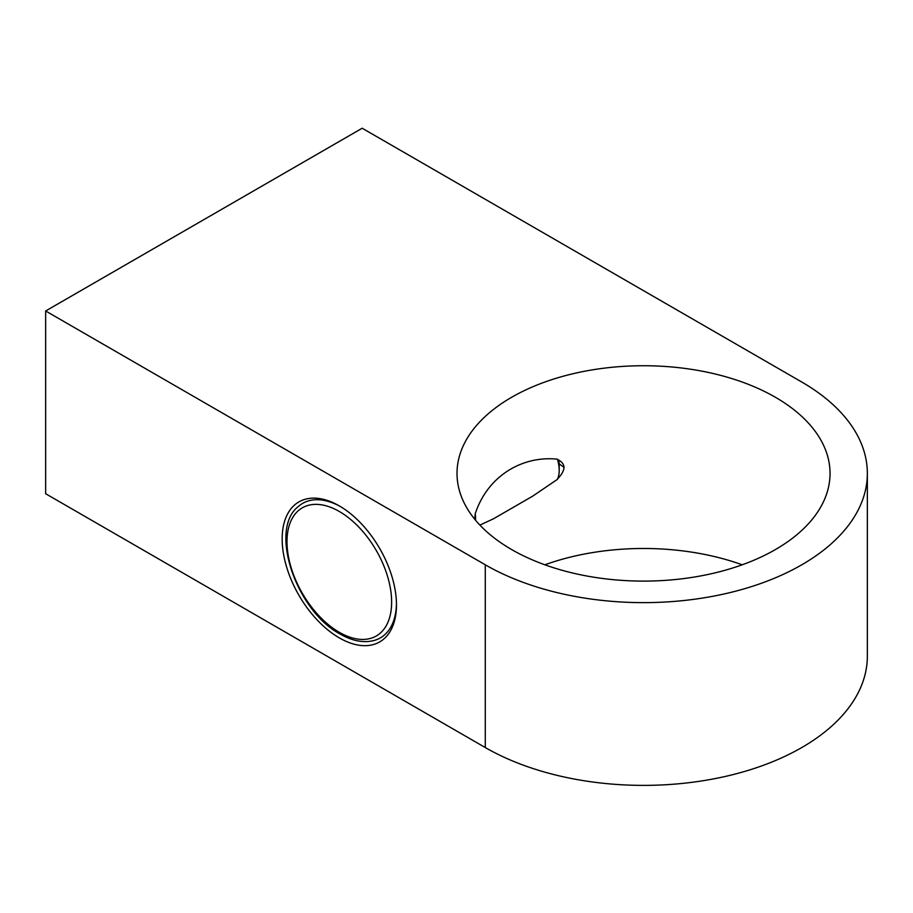 <?xml version="1.0" encoding="UTF-8"?>
<svg xmlns="http://www.w3.org/2000/svg" width="913" height="913" viewBox="0 0 913 913"><rect width="100%" height="100%" fill="white"/><g stroke="black" fill="none" stroke-linecap="round" stroke-linejoin="round"><path stroke-width="1.37" d="M479.896 525.089L493.442 518.812L532.793 496.09L557.398 479.371A31.088 17.952 -120 0 0 559.213 470.332A31.088 17.952 -120 0 0 557.398 459.193L557.512 459.49C566.071 463.53 566.071 470.035 557.512 479.005M559.213 470.332L559.213 465.345A24.982 14.425 -120 0 0 558.653 459.947M339.316 637.89A80.823 46.666 -120 0 0 396.47 604.897A80.823 46.666 -120 0 0 339.316 505.905A80.823 46.666 -120 0 0 282.163 538.91A80.823 46.666 -120 0 0 339.316 637.89M396.459 603.584A77.673 44.84 60 0 1 375.848 639.945C365.04 643.425 353.126 641.451 340.093 634.021C296.052 610.831 268.274 528.924 298.654 506.247A77.673 44.84 60 0 1 340.446 506.567M559.155 463.701A30.962 17.872 -120 0 0 564.223 467.319M511.645 549.558A186.514 107.688 0 0 0 714.913 572.908A186.514 107.688 0 0 0 830.043 473.425A186.514 107.688 0 0 0 643.528 365.736A186.514 107.688 0 0 0 457.014 473.425A186.514 107.688 0 0 0 511.645 549.558M485.271 564.793A223.822 129.224 0 0 0 729.179 592.799A223.822 129.224 0 0 0 867.35 473.425A223.822 129.224 0 0 0 801.797 382.045L362.176 128.231L45.65 310.979L485.271 564.793L485.271 747.542A223.822 129.224 0 0 0 729.179 775.548A223.822 129.224 0 0 0 867.35 656.162L867.35 473.425M742.223 564.793A186.514 107.688 0 0 0 544.844 564.793M45.65 310.979L45.65 493.728L485.271 747.542M474.714 519.212L475.228 513.745C488.021 474.886 523.48 455.519 557.398 459.193M475.547 520.216A31.088 17.952 -120 0 0 475.228 513.745M339.316 632.31A73.987 42.717 -120 0 0 384.624 567.852A73.987 42.717 -120 0 0 294.009 515.537A73.987 42.717 -120 0 0 339.316 632.31"/></g></svg>
